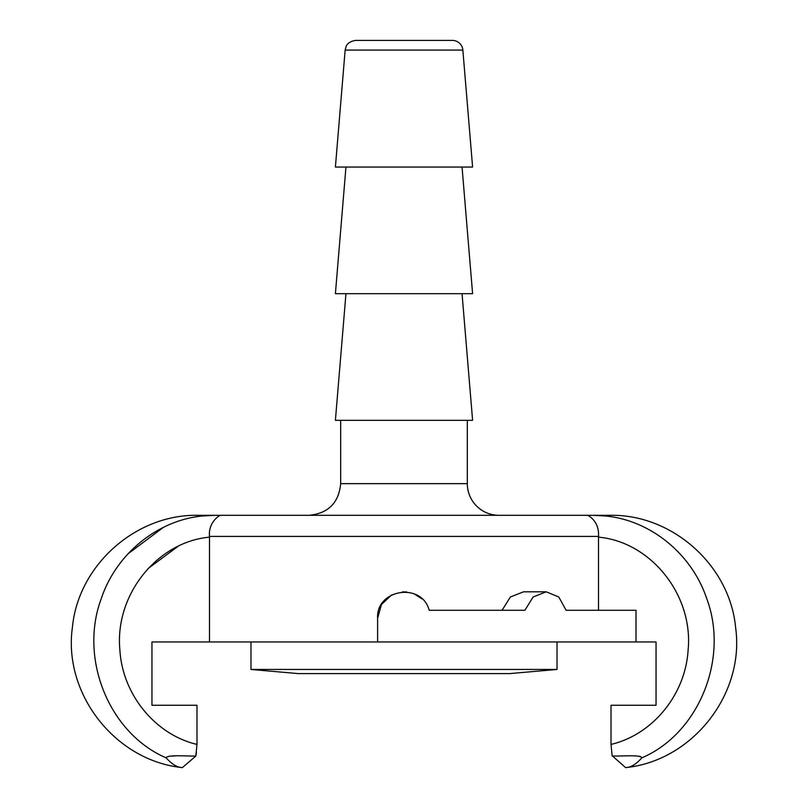 <?xml version="1.0" encoding="UTF-8"?>
<svg xmlns="http://www.w3.org/2000/svg" width="808" height="808" viewBox="0 0 808 808"><rect width="100%" height="100%" fill="white"/><g stroke="black" fill="none" stroke-linecap="round" stroke-linejoin="round"><path stroke-width="1.21" d="M640.532 756.561L638.704 756.207M637.431 756.066L634.371 755.894M166.165 757.864C171.912 764.287 177.316 767.529 182.376 767.6C177.316 767.529 171.912 764.287 166.165 757.864C166.953 754.369 189.799 756.379 195.829 756.046L196.99 744.42L196.99 705.273L151.954 705.273L151.954 641.956L377.619 641.956L377.619 618.201C375.973 589.113 421.938 581.932 429.169 610.293L524.887 610.293L533.129 596.981L546.238 591.82L558.772 596.981L566.115 610.293L636.007 610.293L636.007 641.956L656.045 641.956L656.045 705.273L611.01 705.273L611.01 744.42L612.171 756.046C624.069 756.237 640.37 754.581 641.835 757.864C636.088 764.287 630.684 767.529 625.624 767.6L612.09 755.682M175.993 755.844L169.175 756.217M196.435 752.591L195.829 756.046L182.376 767.6C115.544 760.924 62.994 693.971 72.397 627.462C78.174 565.337 135.805 513.949 198.202 515.312L215.17 515.312L203.081 515.948C158.752 519.807 116.746 552.783 101.434 598.152C78.507 658.853 109.504 733.684 166.175 757.854M128.098 553.732L163.469 527.321M218.079 515.342L215.17 515.312M462.853 50.076A10.554 10.554 0 0 0 452.339 40.4L355.661 40.4C346.945 41.764 346.097 46.773 346.087 46.531L345.147 50.076L462.853 50.076L472.599 167.044L335.401 167.044L345.147 50.076M498.98 515.312A31.664 31.664 0 0 1 467.317 483.649L340.683 483.649L340.683 420.332M591.85 515.312A21.109 21.109 0 0 0 591.325 515.312L216.16 515.312M462.045 293.688L472.599 420.332L335.401 420.332L345.955 293.688M345.955 167.044L335.401 293.688L472.599 293.688L462.045 167.044M590.507 515.332L587.325 515.433C585.79 514.11 599.698 519.766 598.496 536.411L209.504 536.411C207.959 521.413 221.331 513.999 220.675 515.433L215.312 515.312M209.494 536.431L209.494 537.179M209.504 641.956L209.504 537.158C157.419 541.815 114.595 594.668 119.877 649.945C122.503 694.809 155.51 734.714 196.99 744.42M636.007 641.956L377.619 641.956L377.619 618.201L381.477 604.475L391.739 594.85M402.445 591.87L406.838 591.981M414.221 593.88L421.988 598.91M502.061 610.293L510.393 596.981L523.554 591.82L546.238 591.82M566.115 610.293L598.496 610.293L598.496 537.158C650.531 541.744 693.456 594.769 688.123 649.925C685.487 694.85 652.48 734.704 611.01 744.42M598.506 537.179L598.506 536.431M592.729 515.312L604.919 515.948C649.248 519.797 691.214 552.743 706.596 598.203C729.462 658.752 698.496 733.765 641.825 757.843M656.045 705.273L623.645 705.273M184.355 705.273L151.954 705.273M557.025 669.458L250.975 669.458L298.465 673.609L509.535 673.609L557.025 669.458L557.025 641.956M177.972 546.4L148.005 568.62M340.683 483.649C338.805 502.879 328.25 513.433 309.02 515.312M467.317 483.649L467.317 420.332M625.624 767.6C692.456 760.924 745.006 693.971 735.603 627.462C729.826 565.337 672.195 513.949 609.798 515.312L592.83 515.312M250.975 669.458L250.975 641.956"/></g></svg>
